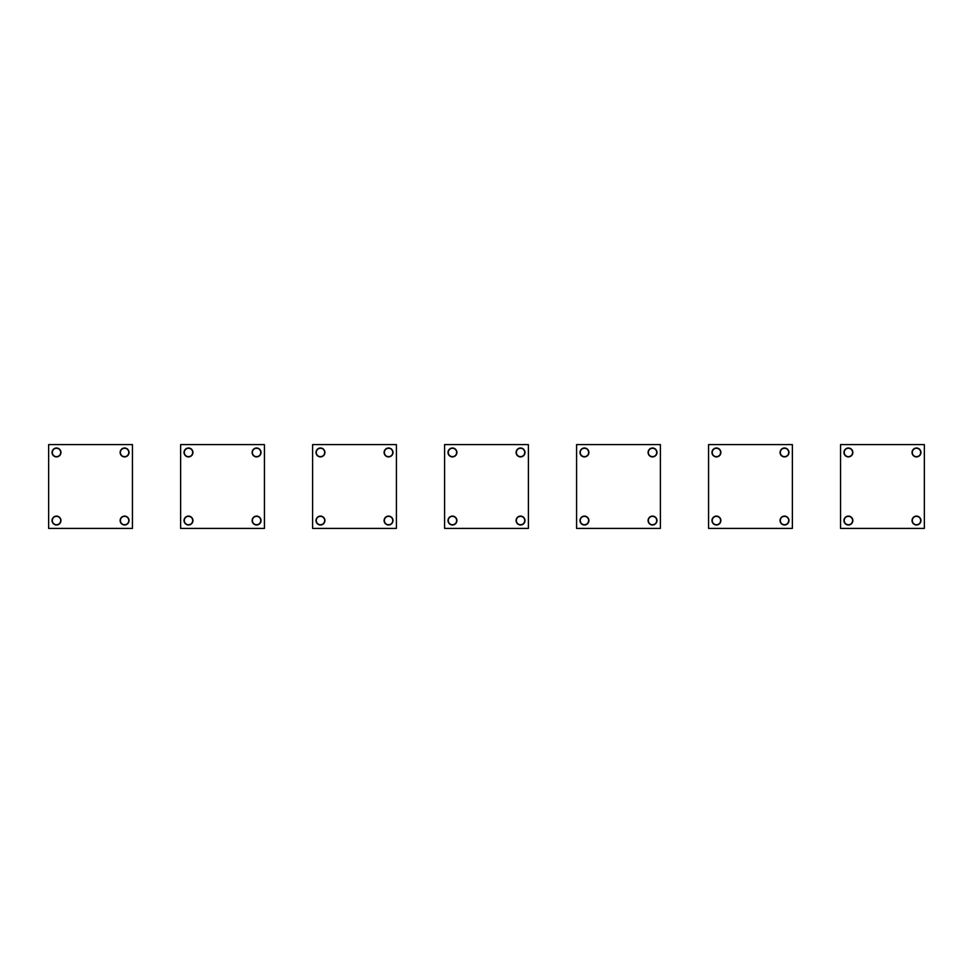 <?xml version="1.0" encoding="UTF-8"?>
<svg xmlns="http://www.w3.org/2000/svg" width="973" height="973" viewBox="0 0 973 973"><rect width="100%" height="100%" fill="white"/><g stroke="black" fill="none" stroke-linecap="round" stroke-linejoin="round"><path stroke-width="1.46" d="M576.588 528.4L576.588 444.6L660.387 444.6L660.387 528.4L576.588 528.4M584.445 456.909A4.451 4.451 0 0 1 579.993 452.457A4.451 4.451 0 0 1 584.445 448.006A4.451 4.451 0 0 1 588.896 452.457A4.451 4.451 0 0 1 584.445 456.909M652.53 456.909A4.451 4.451 0 0 1 648.079 452.457A4.451 4.451 0 0 1 652.53 448.006A4.451 4.451 0 0 1 656.982 452.457A4.451 4.451 0 0 1 652.53 456.909M584.445 516.091A4.451 4.451 0 0 1 588.896 520.543A4.451 4.451 0 0 1 584.445 524.994A4.451 4.451 0 0 1 579.993 520.543A4.451 4.451 0 0 1 584.445 516.091M652.53 516.091A4.451 4.451 0 0 1 656.982 520.543A4.451 4.451 0 0 1 652.53 524.994A4.451 4.451 0 0 1 648.079 520.543A4.451 4.451 0 0 1 652.53 516.091M312.613 528.4L312.613 444.6L396.412 444.6L396.412 528.4L312.613 528.4M320.47 456.909A4.451 4.451 0 0 1 316.018 452.457A4.451 4.451 0 0 1 320.47 448.006A4.451 4.451 0 0 1 324.921 452.457A4.451 4.451 0 0 1 320.47 456.909M388.555 456.909A4.451 4.451 0 0 1 384.104 452.457A4.451 4.451 0 0 1 388.555 448.006A4.451 4.451 0 0 1 393.007 452.457A4.451 4.451 0 0 1 388.555 456.909M320.47 516.091A4.451 4.451 0 0 1 324.921 520.543A4.451 4.451 0 0 1 320.47 524.994A4.451 4.451 0 0 1 316.018 520.543A4.451 4.451 0 0 1 320.47 516.091M388.555 516.091A4.451 4.451 0 0 1 393.007 520.543A4.451 4.451 0 0 1 388.555 524.994A4.451 4.451 0 0 1 384.104 520.543A4.451 4.451 0 0 1 388.555 516.091M48.65 528.4L48.65 444.6L132.45 444.6L132.45 528.4L48.65 528.4M56.507 456.909A4.451 4.451 0 0 1 52.056 452.457A4.451 4.451 0 0 1 56.507 448.006A4.451 4.451 0 0 1 60.958 452.457A4.451 4.451 0 0 1 56.507 456.909M124.593 456.909A4.451 4.451 0 0 1 120.141 452.457A4.451 4.451 0 0 1 124.593 448.006A4.451 4.451 0 0 1 129.044 452.457A4.451 4.451 0 0 1 124.593 456.909M56.507 516.091A4.451 4.451 0 0 1 60.958 520.543A4.451 4.451 0 0 1 56.507 524.994A4.451 4.451 0 0 1 52.056 520.543A4.451 4.451 0 0 1 56.507 516.091M124.593 516.091A4.451 4.451 0 0 1 129.044 520.543A4.451 4.451 0 0 1 124.593 524.994A4.451 4.451 0 0 1 120.141 520.543A4.451 4.451 0 0 1 124.593 516.091M60.691 520.64A4.184 4.184 0 0 0 56.604 516.359A4.184 4.184 0 0 0 52.323 520.446A4.184 4.184 0 0 0 56.41 524.727A4.184 4.184 0 0 0 60.691 520.64M60.691 452.554A4.184 4.184 0 0 0 56.604 448.273A4.184 4.184 0 0 0 52.323 452.36A4.184 4.184 0 0 0 56.41 456.641A4.184 4.184 0 0 0 60.691 452.554M128.777 520.64A4.184 4.184 0 0 0 124.69 516.359A4.184 4.184 0 0 0 120.409 520.446A4.184 4.184 0 0 0 124.495 524.727A4.184 4.184 0 0 0 128.777 520.64M128.777 452.554A4.184 4.184 0 0 0 124.69 448.273A4.184 4.184 0 0 0 120.409 452.36A4.184 4.184 0 0 0 124.495 456.641A4.184 4.184 0 0 0 128.777 452.554M192.678 520.64A4.184 4.184 0 0 0 188.58 516.359A4.184 4.184 0 0 0 184.298 520.446A4.184 4.184 0 0 0 188.397 524.727A4.184 4.184 0 0 0 192.678 520.64M324.666 520.64A4.184 4.184 0 0 0 320.567 516.359A4.184 4.184 0 0 0 316.286 520.446A4.184 4.184 0 0 0 320.385 524.727A4.184 4.184 0 0 0 324.666 520.64M260.764 520.64A4.184 4.184 0 0 0 256.665 516.359A4.184 4.184 0 0 0 252.384 520.446A4.184 4.184 0 0 0 256.483 524.727A4.184 4.184 0 0 0 260.764 520.64M392.751 520.64A4.184 4.184 0 0 0 388.653 516.359A4.184 4.184 0 0 0 384.371 520.446A4.184 4.184 0 0 0 388.47 524.727A4.184 4.184 0 0 0 392.751 520.64M192.678 452.554A4.184 4.184 0 0 0 188.58 448.273A4.184 4.184 0 0 0 184.298 452.36A4.184 4.184 0 0 0 188.397 456.641A4.184 4.184 0 0 0 192.678 452.554M324.666 452.554A4.184 4.184 0 0 0 320.567 448.273A4.184 4.184 0 0 0 316.286 452.36A4.184 4.184 0 0 0 320.385 456.641A4.184 4.184 0 0 0 324.666 452.554M260.764 452.554A4.184 4.184 0 0 0 256.665 448.273A4.184 4.184 0 0 0 252.384 452.36A4.184 4.184 0 0 0 256.483 456.641A4.184 4.184 0 0 0 260.764 452.554M392.751 452.554A4.184 4.184 0 0 0 388.653 448.273A4.184 4.184 0 0 0 384.371 452.36A4.184 4.184 0 0 0 388.47 456.641A4.184 4.184 0 0 0 392.751 452.554M60.8 520.543A4.293 4.293 0 0 0 56.507 516.249A4.293 4.293 0 0 0 52.214 520.543A4.293 4.293 0 0 0 56.507 524.836A4.293 4.293 0 0 0 60.8 520.543M60.8 452.457A4.293 4.293 0 0 0 56.507 448.164A4.293 4.293 0 0 0 52.214 452.457A4.293 4.293 0 0 0 56.507 456.751A4.293 4.293 0 0 0 60.8 452.457M128.886 520.543A4.293 4.293 0 0 0 124.593 516.249A4.293 4.293 0 0 0 120.299 520.543A4.293 4.293 0 0 0 124.593 524.836A4.293 4.293 0 0 0 128.886 520.543M128.886 452.457A4.293 4.293 0 0 0 124.593 448.164A4.293 4.293 0 0 0 120.299 452.457A4.293 4.293 0 0 0 124.593 456.751A4.293 4.293 0 0 0 128.886 452.457M192.788 520.543A4.293 4.293 0 0 0 188.494 516.249A4.293 4.293 0 0 0 184.189 520.543A4.293 4.293 0 0 0 188.494 524.836A4.293 4.293 0 0 0 192.788 520.543M324.763 520.543A4.293 4.293 0 0 0 320.47 516.249A4.293 4.293 0 0 0 316.176 520.543A4.293 4.293 0 0 0 320.47 524.836A4.293 4.293 0 0 0 324.763 520.543M192.788 452.457A4.293 4.293 0 0 0 188.494 448.164A4.293 4.293 0 0 0 184.189 452.457A4.293 4.293 0 0 0 188.494 456.751A4.293 4.293 0 0 0 192.788 452.457M324.763 452.457A4.293 4.293 0 0 0 320.47 448.164A4.293 4.293 0 0 0 316.176 452.457A4.293 4.293 0 0 0 320.47 456.751A4.293 4.293 0 0 0 324.763 452.457M260.873 520.543A4.293 4.293 0 0 0 256.58 516.249A4.293 4.293 0 0 0 252.287 520.543A4.293 4.293 0 0 0 256.58 524.836A4.293 4.293 0 0 0 260.873 520.543M392.849 520.543A4.293 4.293 0 0 0 388.555 516.249A4.293 4.293 0 0 0 384.262 520.543A4.293 4.293 0 0 0 388.555 524.836A4.293 4.293 0 0 0 392.849 520.543M260.873 452.457A4.293 4.293 0 0 0 256.58 448.164A4.293 4.293 0 0 0 252.287 452.457A4.293 4.293 0 0 0 256.58 456.751A4.293 4.293 0 0 0 260.873 452.457M392.849 452.457A4.293 4.293 0 0 0 388.555 448.164A4.293 4.293 0 0 0 384.262 452.457A4.293 4.293 0 0 0 388.555 456.751A4.293 4.293 0 0 0 392.849 452.457M456.641 520.64A4.184 4.184 0 0 0 452.554 516.359A4.184 4.184 0 0 0 448.273 520.446A4.184 4.184 0 0 0 452.36 524.727A4.184 4.184 0 0 0 456.641 520.64M456.641 452.554A4.184 4.184 0 0 0 452.554 448.273A4.184 4.184 0 0 0 448.273 452.36A4.184 4.184 0 0 0 452.36 456.641A4.184 4.184 0 0 0 456.641 452.554M524.727 520.64A4.184 4.184 0 0 0 520.64 516.359A4.184 4.184 0 0 0 516.359 520.446A4.184 4.184 0 0 0 520.446 524.727A4.184 4.184 0 0 0 524.727 520.64M524.727 452.554A4.184 4.184 0 0 0 520.64 448.273A4.184 4.184 0 0 0 516.359 452.36A4.184 4.184 0 0 0 520.446 456.641A4.184 4.184 0 0 0 524.727 452.554M588.629 520.64A4.184 4.184 0 0 0 584.53 516.359A4.184 4.184 0 0 0 580.249 520.446A4.184 4.184 0 0 0 584.347 524.727A4.184 4.184 0 0 0 588.629 520.64M720.616 520.64A4.184 4.184 0 0 0 716.517 516.359A4.184 4.184 0 0 0 712.236 520.446A4.184 4.184 0 0 0 716.335 524.727A4.184 4.184 0 0 0 720.616 520.64M656.714 520.64A4.184 4.184 0 0 0 652.615 516.359A4.184 4.184 0 0 0 648.334 520.446A4.184 4.184 0 0 0 652.433 524.727A4.184 4.184 0 0 0 656.714 520.64M788.702 520.64A4.184 4.184 0 0 0 784.603 516.359A4.184 4.184 0 0 0 780.322 520.446A4.184 4.184 0 0 0 784.42 524.727A4.184 4.184 0 0 0 788.702 520.64M588.629 452.554A4.184 4.184 0 0 0 584.53 448.273A4.184 4.184 0 0 0 580.249 452.36A4.184 4.184 0 0 0 584.347 456.641A4.184 4.184 0 0 0 588.629 452.554M720.616 452.554A4.184 4.184 0 0 0 716.517 448.273A4.184 4.184 0 0 0 712.236 452.36A4.184 4.184 0 0 0 716.335 456.641A4.184 4.184 0 0 0 720.616 452.554M656.714 452.554A4.184 4.184 0 0 0 652.615 448.273A4.184 4.184 0 0 0 648.334 452.36A4.184 4.184 0 0 0 652.433 456.641A4.184 4.184 0 0 0 656.714 452.554M788.702 452.554A4.184 4.184 0 0 0 784.603 448.273A4.184 4.184 0 0 0 780.322 452.36A4.184 4.184 0 0 0 784.42 456.641A4.184 4.184 0 0 0 788.702 452.554M456.751 520.543A4.293 4.293 0 0 0 452.457 516.249A4.293 4.293 0 0 0 448.164 520.543A4.293 4.293 0 0 0 452.457 524.836A4.293 4.293 0 0 0 456.751 520.543M456.751 452.457A4.293 4.293 0 0 0 452.457 448.164A4.293 4.293 0 0 0 448.164 452.457A4.293 4.293 0 0 0 452.457 456.751A4.293 4.293 0 0 0 456.751 452.457M524.836 520.543A4.293 4.293 0 0 0 520.543 516.249A4.293 4.293 0 0 0 516.249 520.543A4.293 4.293 0 0 0 520.543 524.836A4.293 4.293 0 0 0 524.836 520.543M524.836 452.457A4.293 4.293 0 0 0 520.543 448.164A4.293 4.293 0 0 0 516.249 452.457A4.293 4.293 0 0 0 520.543 456.751A4.293 4.293 0 0 0 524.836 452.457M588.738 520.543A4.293 4.293 0 0 0 584.445 516.249A4.293 4.293 0 0 0 580.151 520.543A4.293 4.293 0 0 0 584.445 524.836A4.293 4.293 0 0 0 588.738 520.543M720.713 520.543A4.293 4.293 0 0 0 716.42 516.249A4.293 4.293 0 0 0 712.127 520.543A4.293 4.293 0 0 0 716.42 524.836A4.293 4.293 0 0 0 720.713 520.543M588.738 452.457A4.293 4.293 0 0 0 584.445 448.164A4.293 4.293 0 0 0 580.151 452.457A4.293 4.293 0 0 0 584.445 456.751A4.293 4.293 0 0 0 588.738 452.457M720.713 452.457A4.293 4.293 0 0 0 716.42 448.164A4.293 4.293 0 0 0 712.127 452.457A4.293 4.293 0 0 0 716.42 456.751A4.293 4.293 0 0 0 720.713 452.457M656.824 520.543A4.293 4.293 0 0 0 652.53 516.249A4.293 4.293 0 0 0 648.237 520.543A4.293 4.293 0 0 0 652.53 524.836A4.293 4.293 0 0 0 656.824 520.543M788.811 520.543A4.293 4.293 0 0 0 784.506 516.249A4.293 4.293 0 0 0 780.212 520.543A4.293 4.293 0 0 0 784.506 524.836A4.293 4.293 0 0 0 788.811 520.543M656.824 452.457A4.293 4.293 0 0 0 652.53 448.164A4.293 4.293 0 0 0 648.237 452.457A4.293 4.293 0 0 0 652.53 456.751A4.293 4.293 0 0 0 656.824 452.457M788.811 452.457A4.293 4.293 0 0 0 784.506 448.164A4.293 4.293 0 0 0 780.212 452.457A4.293 4.293 0 0 0 784.506 456.751A4.293 4.293 0 0 0 788.811 452.457M708.563 528.4L708.563 444.6L792.363 444.6L792.363 528.4L708.563 528.4M716.42 456.909A4.451 4.451 0 0 1 711.968 452.457A4.451 4.451 0 0 1 716.42 448.006A4.451 4.451 0 0 1 720.871 452.457A4.451 4.451 0 0 1 716.42 456.909M784.506 456.909A4.451 4.451 0 0 1 780.054 452.457A4.451 4.451 0 0 1 784.506 448.006A4.451 4.451 0 0 1 788.957 452.457A4.451 4.451 0 0 1 784.506 456.909M716.42 516.091A4.451 4.451 0 0 1 720.871 520.543A4.451 4.451 0 0 1 716.42 524.994A4.451 4.451 0 0 1 711.968 520.543A4.451 4.451 0 0 1 716.42 516.091M784.506 516.091A4.451 4.451 0 0 1 788.957 520.543A4.451 4.451 0 0 1 784.506 524.994A4.451 4.451 0 0 1 780.054 520.543A4.451 4.451 0 0 1 784.506 516.091M444.6 528.4L444.6 444.6L528.4 444.6L528.4 528.4L444.6 528.4M452.457 456.909A4.451 4.451 0 0 1 448.006 452.457A4.451 4.451 0 0 1 452.457 448.006A4.451 4.451 0 0 1 456.909 452.457A4.451 4.451 0 0 1 452.457 456.909M520.543 456.909A4.451 4.451 0 0 1 516.091 452.457A4.451 4.451 0 0 1 520.543 448.006A4.451 4.451 0 0 1 524.994 452.457A4.451 4.451 0 0 1 520.543 456.909M452.457 516.091A4.451 4.451 0 0 1 456.909 520.543A4.451 4.451 0 0 1 452.457 524.994A4.451 4.451 0 0 1 448.006 520.543A4.451 4.451 0 0 1 452.457 516.091M520.543 516.091A4.451 4.451 0 0 1 524.994 520.543A4.451 4.451 0 0 1 520.543 524.994A4.451 4.451 0 0 1 516.091 520.543A4.451 4.451 0 0 1 520.543 516.091M180.637 528.4L180.637 444.6L264.437 444.6L264.437 528.4L180.637 528.4M188.494 456.909A4.451 4.451 0 0 1 184.043 452.457A4.451 4.451 0 0 1 188.494 448.006A4.451 4.451 0 0 1 192.946 452.457A4.451 4.451 0 0 1 188.494 456.909M256.58 456.909A4.451 4.451 0 0 1 252.129 452.457A4.451 4.451 0 0 1 256.58 448.006A4.451 4.451 0 0 1 261.032 452.457A4.451 4.451 0 0 1 256.58 456.909M188.494 516.091A4.451 4.451 0 0 1 192.946 520.543A4.451 4.451 0 0 1 188.494 524.994A4.451 4.451 0 0 1 184.043 520.543A4.451 4.451 0 0 1 188.494 516.091M256.58 516.091A4.451 4.451 0 0 1 261.032 520.543A4.451 4.451 0 0 1 256.58 524.994A4.451 4.451 0 0 1 252.129 520.543A4.451 4.451 0 0 1 256.58 516.091M840.55 528.4L840.55 444.6L924.35 444.6L924.35 528.4L840.55 528.4M848.407 456.909A4.451 4.451 0 0 1 843.956 452.457A4.451 4.451 0 0 1 848.407 448.006A4.451 4.451 0 0 1 852.859 452.457A4.451 4.451 0 0 1 848.407 456.909M916.493 456.909A4.451 4.451 0 0 1 912.042 452.457A4.451 4.451 0 0 1 916.493 448.006A4.451 4.451 0 0 1 920.945 452.457A4.451 4.451 0 0 1 916.493 456.909M848.407 516.091A4.451 4.451 0 0 1 852.859 520.543A4.451 4.451 0 0 1 848.407 524.994A4.451 4.451 0 0 1 843.956 520.543A4.451 4.451 0 0 1 848.407 516.091M916.493 516.091A4.451 4.451 0 0 1 920.945 520.543A4.451 4.451 0 0 1 916.493 524.994A4.451 4.451 0 0 1 912.042 520.543A4.451 4.451 0 0 1 916.493 516.091M852.591 520.64A4.184 4.184 0 0 0 848.505 516.359A4.184 4.184 0 0 0 844.223 520.446A4.184 4.184 0 0 0 848.31 524.727A4.184 4.184 0 0 0 852.591 520.64M920.677 520.64A4.184 4.184 0 0 0 916.59 516.359A4.184 4.184 0 0 0 912.309 520.446A4.184 4.184 0 0 0 916.396 524.727A4.184 4.184 0 0 0 920.677 520.64M852.591 452.554A4.184 4.184 0 0 0 848.505 448.273A4.184 4.184 0 0 0 844.223 452.36A4.184 4.184 0 0 0 848.31 456.641A4.184 4.184 0 0 0 852.591 452.554M920.677 452.554A4.184 4.184 0 0 0 916.59 448.273A4.184 4.184 0 0 0 912.309 452.36A4.184 4.184 0 0 0 916.396 456.641A4.184 4.184 0 0 0 920.677 452.554M852.701 520.543A4.293 4.293 0 0 0 848.407 516.249A4.293 4.293 0 0 0 844.114 520.543A4.293 4.293 0 0 0 848.407 524.836A4.293 4.293 0 0 0 852.701 520.543M852.701 452.457A4.293 4.293 0 0 0 848.407 448.164A4.293 4.293 0 0 0 844.114 452.457A4.293 4.293 0 0 0 848.407 456.751A4.293 4.293 0 0 0 852.701 452.457M920.786 452.457A4.293 4.293 0 0 0 916.493 448.164A4.293 4.293 0 0 0 912.2 452.457A4.293 4.293 0 0 0 916.493 456.751A4.293 4.293 0 0 0 920.786 452.457M920.786 520.543A4.293 4.293 0 0 0 916.493 516.249A4.293 4.293 0 0 0 912.2 520.543A4.293 4.293 0 0 0 916.493 524.836A4.293 4.293 0 0 0 920.786 520.543"/></g></svg>
